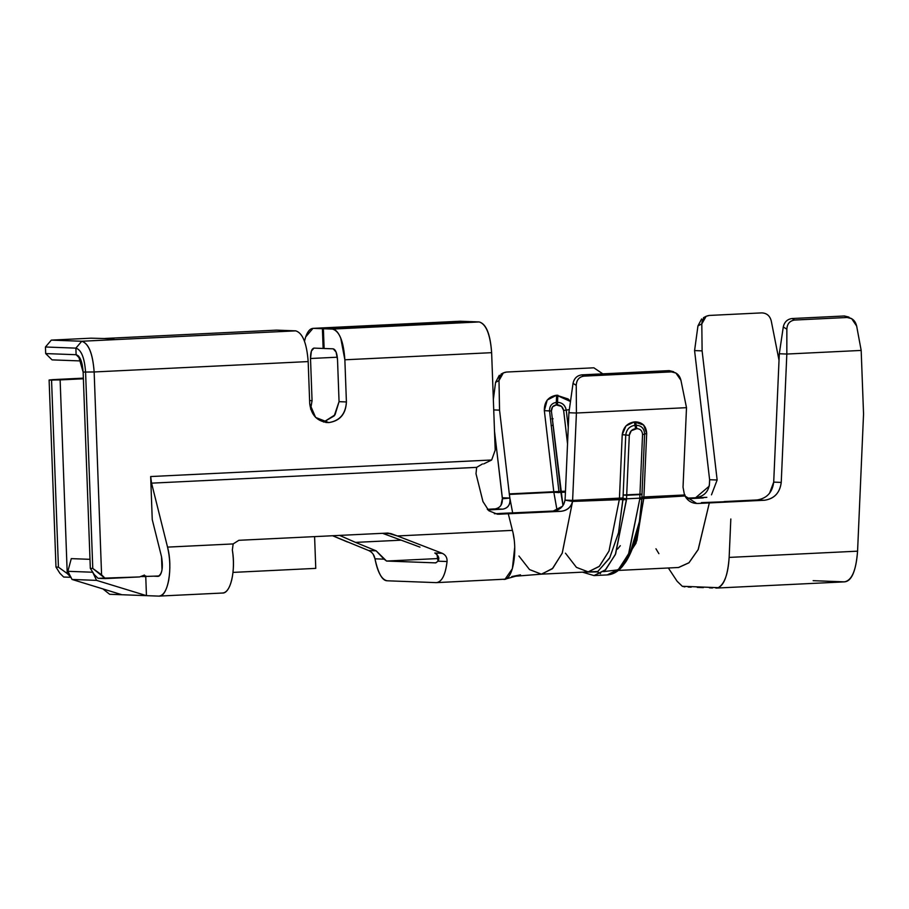 <?xml version="1.0" encoding="UTF-8"?>
<svg xmlns="http://www.w3.org/2000/svg" width="909" height="909" viewBox="0 0 909 909"><rect width="100%" height="100%" fill="white"/><g stroke="black" fill="none" stroke-linecap="round" stroke-linejoin="round"><path stroke-width="1.36" d="M113.818 338.773L91.07 338.182L51.324 340.114L81.753 341.25C88.627 343.432 92.763 353.669 94.15 371.963L101.581 574.818L105.399 578.59L139.645 576.931L144.474 575.045L144.531 576.692L144.474 575.045L139.645 576.931L98.036 578.317L94.218 574.545L98.036 578.317L105.399 578.59L92.775 568.443L90.321 568.352L94.218 574.545L90.321 568.352L83.128 372.076L78.526 356.021L76.117 354.715L80.401 358.953L76.117 354.715L45.689 353.578L52.052 359.873L81.208 360.964L52.052 359.873L45.689 353.578L45.45 346.999L51.324 340.114L91.07 338.182L113.818 338.773M141.611 576.579L159.211 575.976L141.611 576.579M232.988 572.397L315.764 568.375L314.594 536.617L315.764 568.375L232.988 572.397M332.614 535.742L368.724 550.559L376.156 550.831L386.552 561.046L435.627 562.876L438.036 561.183C439.729 558.285 438.661 555.558 434.809 553.024L442.24 553.308L397.369 535.958L387.564 533.072L238.862 540.298L233.136 543.934L167.54 547.116C173.187 567.818 167.835 597.577 158.723 596.111L121.92 594.736L72.038 579.453L121.92 594.736L109.648 594.281L102.887 588.907L109.648 594.281L146.451 595.656L145.735 575.897L146.451 595.656L96.57 580.374L92.513 571.818L96.57 580.374L146.451 595.656L158.723 596.111C163.336 595.838 166.677 590.486 168.744 580.044C170.517 569.148 170.108 558.171 167.54 547.116L151.564 483.156L150.667 476.543L152.246 519.596L161.529 556.751L152.246 519.596L150.667 476.543L491.667 459.988L495.2 450.16L491.633 352.669L344.863 359.794L346.409 401.948C345.681 413.913 339.807 420.799 328.797 422.594C317.684 421.878 311.321 415.583 309.719 403.721L308.174 361.577L94.15 371.963L308.174 361.577C306.788 343.272 302.652 333.035 295.777 330.853L81.753 341.25L295.777 330.853L276.643 330.137L105.421 338.455L276.279 330.149L105.058 338.455M63.687 577.033L59.869 573.261L63.687 577.033L71.05 577.306L63.687 577.033M52.767 379.632L83.344 378.144L49.109 380.019L60.13 379.905L67.232 573.534L71.05 577.306L67.232 573.534L60.13 379.905L83.367 378.78L51.563 380.11L58.426 567.159L67.232 573.534L58.426 567.159L55.972 567.068L59.869 573.261L55.972 567.068L49.109 380.019L52.767 379.632M276.643 330.137L295.777 330.853C302.652 333.035 306.788 343.272 308.174 361.577L309.719 403.721L315.605 417.436L328.797 422.594C339.966 420.958 345.84 414.072 346.409 401.948L339.057 401.664L337.512 359.521L339.057 401.664L334.194 415.902L323.661 422.06L335.023 414.845L339.057 401.664L346.409 401.948L344.863 359.794L340.773 338.25C338.341 332.376 335.569 329.319 332.467 329.081L323.388 328.74L324.115 348.499L333.194 348.829L336.08 352.022L337.512 359.521C337.057 353.067 335.614 349.511 333.194 348.829L324.115 348.499L323.388 328.74L332.467 329.081C339.432 331.001 343.568 341.25 344.863 359.794L491.633 352.669L495.2 450.16L491.667 459.988L150.667 476.543L151.564 483.156L167.54 547.116L233.147 543.934L238.862 540.298L387.564 533.072L391.075 533.64L382.575 533.322L413.084 544.548L382.575 533.322L391.075 533.64L397.369 535.958L512.437 530.367L508.29 513.778L560.842 511.324L494.348 513.721M72.038 579.453L67.868 571.307L71.277 558.626L89.991 559.33L71.277 558.626L67.868 571.307L72.038 579.453L96.57 580.374L72.038 579.453M154.314 576.215L157.996 576.351L154.314 576.215M157.996 576.351C162.132 574.261 163.302 567.727 161.529 556.763L162.007 569.932C161.177 574.102 159.848 576.249 157.996 576.351L158.155 576.351M92.4 572.227L67.868 571.307L92.4 572.227M232.352 549.99C233.954 560.66 233.772 570.557 231.784 579.669C229.602 588.43 226.455 592.884 222.319 593.032C230.375 593.975 235.999 570.795 232.352 550.002L233.147 543.934M337.33 357.203L310.514 358.51L312.06 400.664L310.628 409.141L312.06 400.664L310.514 358.51L337.33 357.203M339.568 535.401L355.51 542.389L401.199 540.173L355.51 542.389L339.568 535.401M435.627 562.876L386.552 561.046L438.729 558.512L386.552 561.046L384.018 559.16L374.974 558.819C377.655 572.465 381.757 579.794 387.279 580.794L436.354 582.635C441.819 582.044 445.387 574.999 447.069 561.523L438.036 561.183L435.786 562.876M413.084 544.548L419.981 547.127M388.166 533.083L387.564 533.072M497.541 514.255L488.883 510.778L482.952 501.563L475.998 473.691L483.02 501.791M498.507 514.244L508.29 513.767L498.507 514.244M499.791 513.449L553.297 511.04L562.535 506.222M563.728 504.427L565.012 500.109C563.819 506.506 559.91 510.142 553.297 511.04L560.842 511.324L508.29 513.767L509.699 519.425M512.653 512.846L509.858 498.052C510.563 504.472 508.199 508.165 502.757 509.154L487.94 509.949L502.757 509.154L487.304 509.324L494.519 508.904M222.716 593.02L158.723 596.111M476.668 467.362L151.564 483.156L476.668 467.374L482.418 463.988L476.657 467.351L475.998 473.691L476.668 467.374M483.633 463.931L491.667 459.988L483.633 463.931M85.582 372.167L92.775 568.443L101.581 574.818L94.15 371.963L83.128 372.076L90.321 568.352L92.775 568.443L85.582 372.167C84.526 357.748 81.287 349.738 75.879 348.136L76.117 354.715C80.026 355.873 82.367 361.668 83.128 372.076L94.15 371.963C92.798 353.544 88.673 343.307 81.753 341.25L51.324 340.114L45.45 346.999L45.689 353.578L76.117 354.715L75.879 348.136L45.45 346.999L75.879 348.136L81.753 341.25L75.879 348.136C81.287 349.738 84.526 357.748 85.582 372.167M51.563 380.11L49.109 380.019L55.972 567.068L58.426 567.159L51.563 380.11M325.865 422.48L328.797 422.594M314.059 348.113L323.138 348.454L314.059 348.113C311.673 348.613 310.492 352.078 310.514 358.51L311.389 351.101L313.935 348.124M460.09 321.229L469.169 321.57L460.09 321.229L313.332 328.365L322.411 328.694L469.169 321.57L322.411 328.694L323.138 348.454L324.115 348.408L323.138 348.454L322.411 328.694L313.332 328.365C310.242 328.376 307.685 331.24 305.674 336.932L304.515 341.136L305.674 336.932L312.969 328.365L460.09 321.229L312.969 328.365M309.605 400.574L312.06 400.664L309.605 400.574M436.979 554.445L438.036 561.183L447.069 561.523C445.444 574.942 441.865 581.987 436.354 582.635L387.279 580.794C382.371 580.862 378.269 573.534 374.974 558.819L384.018 559.16L376.156 550.831L355.51 542.389L376.156 550.831L368.724 550.559C372.213 552.195 374.303 554.956 374.974 558.819L373.258 554.365M503.62 579.363C512.733 580.828 518.085 551.093 512.437 530.379L397.369 535.958L442.24 553.308L434.809 553.024M442.24 553.308C445.671 554.888 447.273 557.626 447.069 561.523M514.699 547.366L512.369 568.704L505.086 579.181L436.354 582.635M515.403 576.226L541.707 574.136L552.797 568.295L562.296 552.967L572.545 501.438C570.988 507.245 567.08 510.54 560.842 511.312C567.114 510.676 571 507.381 572.511 501.427L565.012 500.109L565.239 496.507L565.012 500.109L572.613 500.404L576.42 413.016L568.898 412.743L565.262 495.984L568.898 412.743L576.42 413.016L572.568 501.438L562.194 553.24L552.331 568.773L541.344 574.158L529.527 569.579L518.925 556.024M511.847 528.027L512.437 530.379M513.153 533.572L514.005 538.742M557.035 510.244L553.842 492.258L509.358 494.416L509.858 498.052C510.563 504.347 508.188 508.051 502.757 509.154L495.223 508.87C500.223 507.847 502.597 504.495 502.336 498.802L500.984 505.222M502.336 497.768L494.519 431.321L502.257 497.768L509.858 498.052L502.336 498.802M491.633 352.669C490.326 334.114 486.201 323.877 479.236 321.945L332.467 329.081L479.236 321.945L470.158 321.604L323.388 328.74L470.158 321.604L479.236 321.945C486.11 324.127 490.246 334.376 491.633 352.669M347.522 542.014L332.603 535.742M541.344 574.158L588.18 571.886L599.179 566.5L609.041 550.956L619.404 499.166L572.568 501.438L619.404 499.166L608.996 551.047L599.429 566.25L588.18 571.886L576.442 567.364L565.455 553.183M559.058 492.598L553.842 492.258L565.455 491.689L509.358 494.416L553.842 492.258M553.786 491.735L544.343 410.663L551.411 411.027C551.354 407.505 552.956 405.482 556.228 404.948L557.456 404.891C560.819 405.096 562.876 406.948 563.637 410.436L567.534 443.91L563.637 410.436L561.546 406.403L556.228 404.948L552.536 406.834L551.411 411.027L560.876 492.383L559.012 492.269L565.432 492.167L560.876 492.383L562.989 505.62L551.411 411.027L549.547 410.936L558.99 492.008L549.547 410.936L544.343 410.663L553.786 491.735L509.301 493.894L499.552 410.141L509.301 493.894L565.478 491.167L509.301 493.894L509.858 498.052M499.552 410.141L493.735 409.925L499.552 410.141L498.996 380.564L499.541 410.141M584.385 572.068L597.838 571.466L609.78 557.717L618.552 532.606L622.938 499.518L572.568 501.438L572.613 500.416L623.017 497.962M626.471 499.882L622.938 499.518L626.471 499.882L615.325 554.615L605.087 570.273L593.975 575.567L605.678 569.693L615.643 553.876L626.54 498.802L639.777 498.177L626.54 498.814L619.461 498.132L622.222 434.684L626.006 425.889L634.368 421.924L643.652 425.037L646.685 433.491L643.913 496.95L684.488 494.985L683.034 487.179L686.5 407.675L576.42 413.016L576.238 385.382L573.045 383.337L568.898 412.743L573.045 383.337C574.124 378.314 577.079 375.485 581.908 374.86L669.194 370.622L673.614 371.724M684.488 494.985L643.913 496.95L639.777 498.155L643.913 496.95L646.685 433.491L644.617 434.07L646.685 433.491C646.265 426.173 642.572 422.299 635.596 421.856L636.198 425.242L635.596 421.856L634.368 421.924L634.982 425.298L634.368 421.924C627.335 423.037 623.279 427.287 622.222 434.684L625.756 434.991L622.222 434.684L619.404 499.166L623.688 499.836L622.995 498.439L625.756 434.991C626.562 429.378 629.63 426.151 634.982 425.298L636.198 425.242C641.493 425.571 644.299 428.514 644.617 434.07L641.799 498.609L684.977 495.984L685.034 494.951L641.868 497.053M602.803 373.838L593.85 367.804L506.574 372.042C501.802 372.667 499.28 375.519 498.996 380.564L495.575 382.359L493.348 399.551L495.575 382.359L498.996 380.564L503.325 372.917L506.574 372.042L593.85 367.804L602.803 373.849M544.343 410.663L547.218 400.028L556.603 395.222L568.216 399.006L570.477 401.517L556.603 395.222C548.286 396.574 544.196 401.721 544.343 410.663M553.081 418.776L551.854 418.833L553.081 418.776M619.461 498.132L622.995 498.439L618.495 532.901L609.564 558.206L597.395 571.909L583.68 572.102M684.977 495.984L696.714 503.472L697.953 503.461C692.158 503.597 687.84 501.098 684.977 495.984L643.867 497.973L684.977 495.984L685.034 494.951M697.953 503.461L709.327 502.916L697.953 503.472M583.896 376.133L581.908 374.86C577.101 375.497 574.147 378.314 573.045 383.337L576.238 385.382C576.567 379.939 579.124 376.86 583.896 376.133L671.421 371.883L675.898 373.02L680.932 380.292L686.5 407.675L680.932 380.292C679.568 374.997 676.398 372.19 671.421 371.883L583.896 376.133C579.044 376.917 576.488 380.007 576.238 385.382L576.42 413.016L686.5 407.675L683.034 487.179L684.488 494.973M581.851 374.86L583.953 376.121M671.353 371.883L669.251 370.622M675.83 372.974L669.194 370.622L581.908 374.86M669.194 370.622L671.421 371.883M568.25 427.423L566.239 410.118L563.637 410.436L566.239 410.118C565.171 405.221 562.273 402.619 557.558 402.323L557.456 404.891L557.558 402.323L556.331 402.392L556.228 404.948L556.331 402.392C551.729 403.13 549.468 405.982 549.547 410.936C549.468 405.982 551.729 403.13 556.331 402.392L556.603 395.222L556.331 402.392L557.558 402.323L557.819 395.165L557.558 402.323C562.307 402.585 565.205 405.187 566.239 410.118L569.329 409.629L566.239 410.118L568.25 427.435M499.325 375.269L495.575 382.359M642.027 498.95L639.731 499.234L628.903 553.24L618.938 569.057L607.223 574.92L618.336 569.636L628.574 553.967L639.731 499.234L639.936 494.621L626.687 495.269L626.54 498.802L626.687 495.269L623.142 495.019L622.995 498.439L626.54 498.802M557.353 492.292L560.842 492.121L557.353 492.292M597.168 571.818L600.531 573.647M639.731 499.234L641.799 498.609L642.004 494.11L639.936 494.621L642.549 434.65C642.333 430.855 640.413 428.855 636.811 428.628L631.255 430.741L629.301 435.297L626.687 495.269L629.301 435.297L625.756 434.991L623.142 495.007L642.004 494.11L644.617 434.07C644.299 428.514 641.493 425.571 636.198 425.242L634.982 425.298C629.596 426.116 626.528 429.343 625.756 434.991L629.301 435.297C629.823 431.445 631.914 429.241 635.584 428.684L634.982 425.298L635.584 428.684L636.811 428.628L636.198 425.242L636.811 428.628C640.413 428.855 642.333 430.855 642.549 434.65L644.617 434.07L642.549 434.65L639.925 494.814M622.517 566.341L636.845 540.616L643.913 496.95M641.799 498.609L643.867 497.973L636.005 543.218L619.359 568.614M618.347 570.42L678.682 567.489L688.897 562.83L698.271 549.388L709.327 502.916L764.594 500.245L701.441 502.62M703.236 497.95L686.363 498.132L706.838 497.325L686.863 498.746L703.236 497.95M552.354 425.469L551.138 425.526L552.354 425.469M603.531 571.636L618.109 569.841M582.476 572.159L593.975 575.567L607.223 574.92C612.871 574.499 617.881 571.75 622.256 566.648L625.96 561.671C633.323 549.9 638.232 533.322 640.697 511.949L641.799 498.632L639.379 521.652L629.335 555.694M668.354 567.989L677.114 581.26L682.307 586.294L718.235 587.668C724.507 584.089 728.143 574.011 729.143 557.41L730.825 518.982M709.327 502.916L698.123 549.695L689.033 562.705L678.455 567.5M658.889 553.661L655.957 548.786M769.559 493.223L773.707 482.122L781.24 482.406L786.83 354.044L786.853 329.228C787.103 323.956 789.66 320.9 794.523 320.048L847.131 317.491L851.665 318.661L856.664 326.092L861.175 350.431L863.55 413.993L857.573 551.172C856.176 570.454 851.767 580.669 844.325 581.851C851.563 581.465 855.971 571.25 857.573 551.172L729.154 557.41L857.573 551.172L863.55 413.993L861.175 350.431L786.83 354.044L781.24 482.406C779.865 492.86 774.32 498.802 764.594 500.245C774.4 498.666 779.956 492.723 781.24 482.406L773.707 482.122C772.423 492.439 766.878 498.393 757.072 499.973L764.594 500.245L731.575 501.848M724.053 501.575L757.106 499.961M851.574 318.616L844.495 315.98L792.148 318.525L794.523 320.048L792.148 318.525C787.376 319.15 784.422 321.956 783.285 326.933L786.853 329.228L783.285 326.933L779.308 353.76L786.83 354.044L779.308 353.76L773.707 482.122L779.308 353.76L783.285 326.933C784.399 321.945 787.353 319.15 792.148 318.525L844.495 315.98L848.938 317.105M730.302 531.231L729.768 543.491M729.495 549.615L729.234 555.751M711.474 494.848L717.144 480.009L709.611 479.725L709.338 485.656M709.213 486.156L695.715 497.678C705.27 496.223 709.906 490.246 709.611 479.725L694.578 350.59L709.611 479.725L717.144 480.009L702.112 350.874L717.144 480.009M779.024 360.271L771.218 320.752C769.821 315.684 766.662 313.071 761.719 312.889L709.384 315.434C704.645 316.048 702.112 318.877 701.805 323.888L702.112 350.874L694.578 350.59L697.953 325.899L701.805 323.888L706.145 316.298L709.384 315.434L761.719 312.889C766.639 313.071 769.798 315.696 771.218 320.752L779.024 360.271M684.875 586.907L682.307 586.294M712.486 587.953L709.44 587.839M703.361 587.612L697.283 587.384M691.192 587.157L688.158 587.044M729.154 557.41C727.814 575.056 724.166 585.146 718.235 587.668L716.849 588.043M844.791 581.851L715.906 588.089M847.074 317.502L844.552 315.98M844.495 315.98L847.131 317.491L794.523 320.048C789.682 320.832 787.126 323.888 786.853 329.228L786.83 354.044L861.175 350.431L856.664 326.092C855.358 320.695 852.176 317.832 847.131 317.491M844.325 581.851L813.146 580.681M701.634 318.945L697.953 325.899L694.578 350.59L702.112 350.874L701.805 323.888L697.953 325.899M511.79 576.579L520.505 574.84L505.086 579.181M501.052 374.099L503.313 372.917M641.845 497.541L641.799 498.621M620.29 545.707L617.529 549.104M703.441 317.707L706.123 316.309"/></g></svg>
